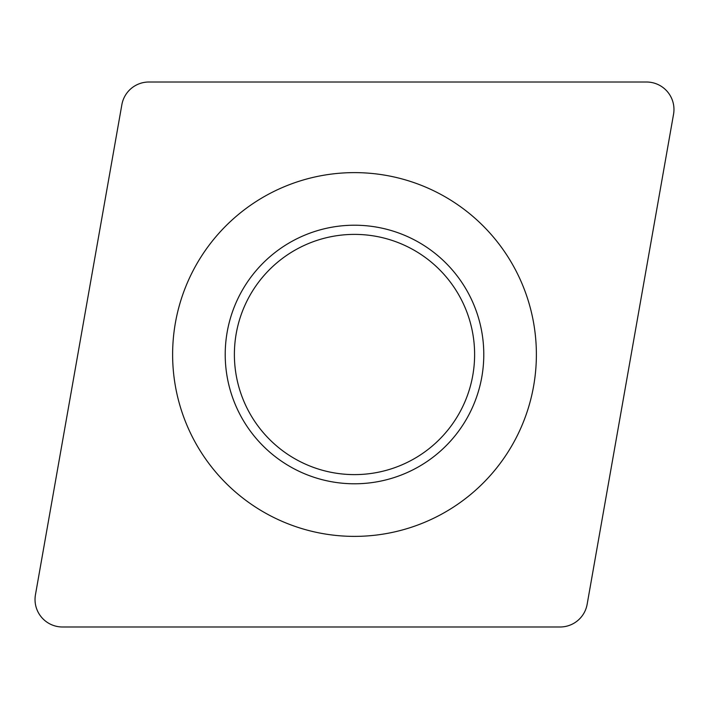 <?xml version="1.0" encoding="UTF-8"?>
<svg xmlns="http://www.w3.org/2000/svg" width="709" height="709" viewBox="0 0 709 709"><rect width="100%" height="100%" fill="white"/><g stroke="black" fill="none" stroke-linecap="round" stroke-linejoin="round"><path stroke-width="1.06" d="M148.899 82.014L646.511 82.014A27.456 27.456 0 0 1 673.55 114.238L587.141 604.298A27.456 27.456 0 0 1 560.101 626.986L62.489 626.986A27.456 27.456 0 0 1 35.45 594.762L121.859 104.702A27.456 27.456 0 0 1 148.899 82.014L646.511 82.014A27.456 27.456 0 0 1 673.55 114.238L587.141 604.298A27.456 27.456 0 0 1 560.101 626.986L62.489 626.986A27.456 27.456 0 0 1 35.45 594.762L121.859 104.702A27.456 27.456 0 0 1 148.899 82.014M215.173 471.414A181.885 181.885 0 0 0 471.414 493.827A181.885 181.885 0 0 0 493.827 237.586A181.885 181.885 0 0 0 237.586 215.173A181.885 181.885 0 0 0 215.173 471.414M262.49 431.71A120.113 120.113 0 0 0 431.71 446.51A120.113 120.113 0 0 0 446.51 277.29A120.113 120.113 0 0 0 277.29 262.49A120.113 120.113 0 0 0 262.49 431.71A120.113 120.113 0 0 0 431.71 446.51A120.113 120.113 0 0 0 446.51 277.29A120.113 120.113 0 0 0 277.29 262.49A120.113 120.113 0 0 0 262.49 431.71M453.538 271.396A129.286 129.286 0 0 1 437.604 453.538A129.286 129.286 0 0 1 255.462 437.604A129.286 129.286 0 0 1 271.396 255.462A129.286 129.286 0 0 1 453.538 271.396"/></g></svg>
